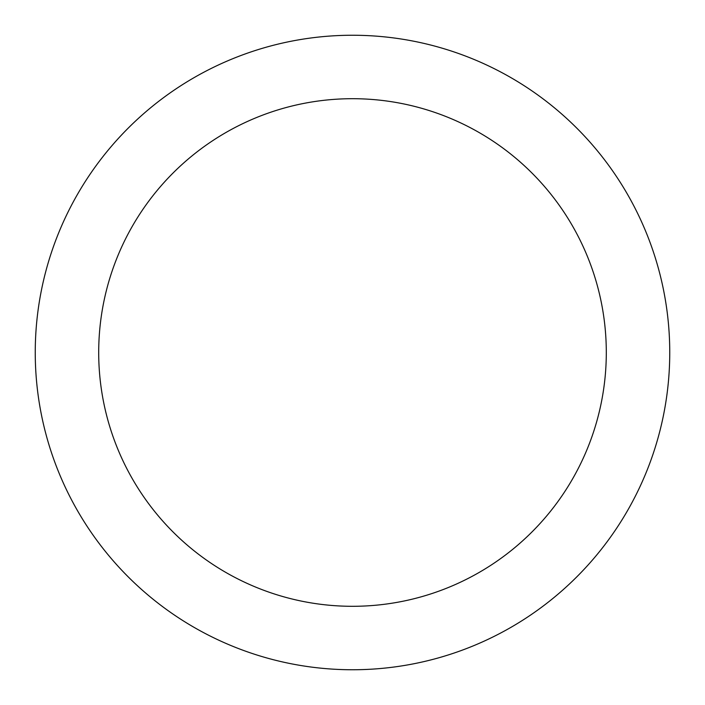 <?xml version="1.0" encoding="UTF-8"?>
<svg xmlns="http://www.w3.org/2000/svg" width="705" height="705" viewBox="0 0 705 705"><rect width="100%" height="100%" fill="white"/><g stroke="black" fill="none" stroke-linecap="round" stroke-linejoin="round"><path stroke-width="1.06" d="M352.5 35.25A317.25 317.25 0 0 1 669.75 352.5A317.25 317.25 0 0 1 352.5 669.75A317.25 317.25 0 0 1 35.25 352.5A317.25 317.25 0 0 1 352.5 35.25M352.5 606.3A253.8 253.8 0 0 1 98.7 352.5A253.8 253.8 0 0 1 352.5 98.7A253.8 253.8 0 0 1 606.3 352.5A253.8 253.8 0 0 1 352.5 606.3"/></g></svg>
